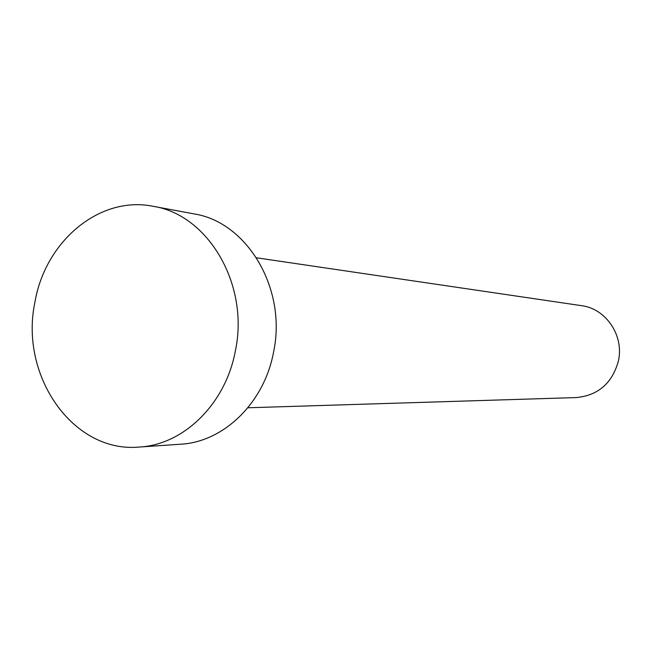 <?xml version="1.0" encoding="UTF-8"?>
<svg xmlns="http://www.w3.org/2000/svg" width="652" height="652" viewBox="0 0 652 652"><rect width="100%" height="100%" fill="white"/><g stroke="black" fill="none" stroke-linecap="round" stroke-linejoin="round"><path stroke-width="0.98" d="M256.529 257.801L581.56 305.674C605.969 308.608 624.249 335.682 618.406 360.98C612.236 383.254 598.186 395.446 576.262 397.573L247.882 407.777M153.114 206.293L193.888 213.864C247.247 222.006 287.125 288.934 273.563 352.113C264.272 402.846 223.652 442.032 180.612 444.216L139.226 447.052C72.959 453.311 19.381 375.56 34.882 302.43C45.037 241.493 99.446 195.355 153.114 206.293C208.208 214.655 249.471 284.614 235.388 350.752C225.739 403.849 183.668 444.819 139.226 447.052"/></g></svg>
